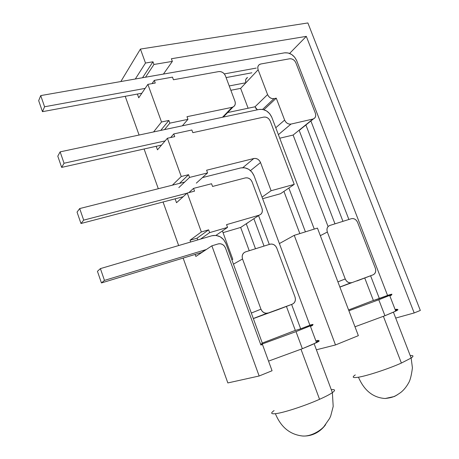 <?xml version="1.0" encoding="UTF-8"?>
<svg xmlns="http://www.w3.org/2000/svg" width="459" height="459" viewBox="0 0 459 459"><rect width="100%" height="100%" fill="white"/><g stroke="black" fill="none" stroke-linecap="round" stroke-linejoin="round"><path stroke-width="0.69" d="M316.394 349.798L335.5 344.95L358.359 335.655L335.5 344.95L294.248 235.335L317.45 228.089L358.359 335.655L317.45 228.089L294.248 235.335L335.5 344.95L316.394 349.798M306.314 36.364L171.379 58.741L172.354 61.386L153.943 64.472L152.967 61.793L145.497 63.032L135.313 79.005L145.497 63.032L140.425 49.067L307.88 22.95L420.324 310.456L414.19 312.946L306.314 36.364L171.379 58.741L172.354 61.386L163.438 74.071L172.354 61.386L153.943 64.472L145.52 77.215L153.943 64.472L152.967 61.793L145.497 63.032L140.425 49.067L120.832 81.547L140.425 49.067L307.88 22.95L420.324 310.456L414.19 312.946L306.314 36.364L289.6 53.428L306.314 36.364M142.531 77.737L152.967 61.793L142.531 77.737M212.551 186.452L245.318 177.92L212.551 186.452L211.559 183.738L193.555 188.385L194.553 191.133L187.249 193.038L194.553 191.133L193.555 188.385L211.559 183.738L212.551 186.452M247.9 222.827L246.253 223.745L255.497 248.761L246.253 223.745L259.18 215.179L226.551 224.64L259.18 215.179L260.873 214.238L262.003 212.632L262.399 210.601L262.003 208.455L252.117 181.942L262.003 208.455C262.921 211.765 261.98 214.009 259.18 215.179L248.348 222.357M278.154 309.596L253.311 318.5L292.297 304.174L254.338 318.259L292.297 304.174L293.967 303.089L295.062 301.345L295.43 299.193L295.011 296.967L276.788 248.101L275.652 246.15L273.966 244.733L271.975 244.05L269.984 244.217L245.508 251.888L270.34 244.119C273.248 243.763 275.4 245.089 276.788 248.101L295.011 296.967C295.963 300.387 295.057 302.791 292.297 304.174L278.005 309.653M231.841 259.737L232.793 259.312L222.414 230.929L232.793 259.312L231.841 259.737M197.726 239.925L197.095 238.169L190.026 240.241L190.663 242.008L190.026 240.241L197.095 238.169L208.621 229.839L201.346 231.95L190.026 240.241L201.346 231.95L208.621 229.839L209.637 232.621L227.555 227.389L226.551 224.64L227.555 227.389L215.925 235.398L227.555 227.389L209.637 232.621L200.52 239.105L209.637 232.621L208.621 229.839L197.095 238.169L197.726 239.925M195.138 254.435L195.867 256.461L211.874 245.823L218.191 243.913L220.354 243.74L222.495 244.458L224.29 245.949L225.478 247.992L260.913 345.042L262.45 344.451L272.061 370.746L259.146 375.996L211.874 245.823L259.146 375.996L227.848 382.938L183.141 258.084L227.848 382.938L259.146 375.996L272.061 370.746L262.45 344.451L260.913 345.042L225.478 247.992C224.003 244.785 221.668 243.402 218.473 243.838L211.874 245.823L195.867 256.461L195.138 254.435M262.284 343.057L295.321 330.382L262.284 343.057M348.582 309.951L373.374 300.438L348.582 309.951M137.384 94.055L138.738 97.807L147.878 84.37L155.257 83.039L147.878 84.37L161.511 121.985L153.564 131.945L161.511 121.985L168.86 120.459L161.511 121.985L147.878 84.37L138.738 97.807L137.384 94.055M229.23 85.953L245.921 82.746L245.565 80.853L245.944 79.114L247.527 77.473C245.703 78.592 245.169 80.348 245.921 82.746L240.636 88.369L248.118 108.238L240.636 88.369L230.854 90.28L240.636 88.369L258.13 69.757L245.921 82.746L229.23 85.953M300.576 129.472L299.107 130.213L334.984 223.843L299.107 130.213L312.94 119.047L291.012 124.073L278.401 134.653L291.012 124.073L312.94 119.047L314.444 118.296L315.431 116.919L315.746 115.117L315.35 113.178L295.866 62.803L315.35 113.178C316.199 115.903 315.568 117.808 313.451 118.892L301.202 128.767M356.987 280.942L373.075 274.826L339.889 287.093L373.075 274.826L374.538 273.851L375.473 272.244L375.737 270.248L375.301 268.176L357.601 222.408L375.301 268.176C376.248 271.372 375.508 273.587 373.075 274.826L356.884 280.983M257.407 109.81L256.036 108.565L255.003 106.786L227.664 112.547L255.003 106.786L267.574 94.583L258.13 69.757L267.574 94.583L268.647 96.419L270.248 97.836L272.13 98.61L274.006 98.633L262.588 109.403L274.006 98.633L276.261 98.163L274.006 98.633C271.149 98.897 269.003 97.549 267.574 94.583L255.003 106.786L257.407 109.804M156.192 146.283L157.471 149.829L167.397 138.245L174.741 136.633L167.397 138.245L181.259 176.503L172.383 185.178L181.259 176.503L188.574 174.69L181.259 176.503L167.397 138.245L157.471 149.829L156.192 146.283M280.524 193.721L262.628 198.707L280.524 193.721L294.236 184.375L271.114 190.726L262.043 197.135L271.114 190.726L294.236 184.375L280.524 193.721M175.12 198.839L176.514 202.706L187.249 193.038L201.346 231.95L187.249 193.038L176.514 202.706L175.12 198.839M179.515 183.376L188.574 174.69L189.567 177.421L207.594 172.917L206.602 170.22L253.838 158.51L206.602 170.22L207.594 172.917L196.326 183.135L207.594 172.917L189.567 177.421L178.821 187.599L189.567 177.421L188.574 174.69L179.515 183.376M242.845 167.638L253.838 158.51L255.806 158.458L257.769 159.198L259.427 160.633L260.528 162.532L271.114 190.726L260.528 162.532L250.494 170.599L260.528 162.532C259.065 159.451 256.833 158.114 253.838 158.51L242.845 167.638M223.04 232.638L240.671 227.44L246.253 223.745L240.671 227.44L223.04 232.638M192.837 132.662L263.736 117.097L192.837 132.662L191.856 129.995L173.76 133.93L174.741 136.633L173.76 133.93L170.645 137.534L173.76 133.93L191.856 129.995L192.837 132.662M160.736 130.419L168.86 120.459L169.841 123.15L187.955 119.351L186.985 116.695L232.093 107.331L186.985 116.695L187.955 119.351L182.338 125.812L187.955 119.351L169.841 123.15L164.506 129.616L169.841 123.15L168.86 120.459L160.736 130.419M222.512 117.246L232.093 107.331L233.78 106.563L234.916 105.128L235.329 103.258L234.956 101.227L225.421 75.781L234.956 101.227C235.777 103.9 235.123 105.834 232.994 107.039L232.093 107.331L222.512 117.246M173.445 79.757L218.719 71.587L173.445 79.757L172.481 77.135L154.293 80.382L155.257 83.039L154.293 80.382L152.061 83.613L154.293 80.382L172.481 77.135L173.445 79.757M231.881 259.846L232.793 259.312L231.881 259.846M260.959 309.182L251.325 313.061L260.959 309.182L262.129 311.196L263.879 312.631L265.933 313.262L267.987 313.004L266.949 313.25C264.2 313.365 262.204 312.005 260.959 309.182L242.536 258.985L260.959 309.182M233.453 264.149L242.536 258.985C241.612 255.537 242.599 253.167 245.508 251.888L243.752 252.909L242.564 254.613L242.14 256.747L242.536 258.985L233.453 264.149M270.253 121.136L294.236 184.375L270.253 121.136L269.169 119.277L267.557 117.86L265.646 117.097L263.736 117.097C266.645 116.793 268.819 118.135 270.253 121.136M260.804 63.99L289.675 58.781L260.804 63.99L259.203 64.679L258.136 66.016L257.757 67.8L258.13 69.757C257.344 67.284 257.883 65.476 259.748 64.34L260.804 63.99M263.942 109.735L276.261 98.163L263.942 109.735M275.773 127.734L284.626 120.092L276.261 98.163L284.626 120.092L285.699 121.928L287.294 123.328L289.159 124.085L291.012 124.073C288.189 124.389 286.06 123.064 284.626 120.092L275.773 127.734M293.117 135.049L299.107 130.213L293.117 135.049L328.019 226.407L293.117 135.049L279.755 138.222L293.117 135.049M329.78 225.472L351.405 218.691L329.78 225.472L328.242 226.39L327.238 227.962L326.923 229.942L327.342 232.03L320.33 235.668L327.342 232.03L345.243 278.952L327.342 232.03C326.412 228.806 327.227 226.62 329.78 225.472M337.899 281.855L345.243 278.952L346.344 280.845L347.951 282.205L349.804 282.824L351.628 282.618L350.871 282.813C348.358 282.956 346.482 281.671 345.243 278.952L337.899 281.855M178.654 245.548L163.06 202L178.654 245.548M158.309 188.729L144.08 148.986L158.309 188.729M139.083 135.032L125.215 96.315L139.083 135.032M395.692 318.07L414.19 312.946L395.692 318.07M260.873 344.933L262.45 344.451L260.873 344.933M279.388 243.568L294.248 235.335L279.388 243.568M225.421 75.781L224.325 73.91L222.672 72.459L220.704 71.638L218.719 71.587C221.749 71.369 223.981 72.769 225.421 75.781M252.117 181.942L250.993 180.02L249.312 178.58L247.321 177.84L245.318 177.92C248.371 177.478 250.637 178.815 252.117 181.942M357.601 222.408L356.528 220.578L354.979 219.23L353.183 218.57L351.669 218.622C354.273 218.3 356.253 219.563 357.601 222.408M295.866 62.803L294.827 61.024L293.29 59.636L291.476 58.85L289.675 58.781C292.417 58.597 294.483 59.94 295.866 62.803M249.248 250.717L240.671 227.44L249.248 250.717M188.838 192.625L193.555 188.385L188.838 192.625M397.907 309.59L393.61 312.103L384.94 315.729L354.979 326.779L384.94 315.729L378.79 299.767L391.705 294.454L387.545 295.395C392.617 293.794 393.323 293.8 389.657 295.418L378.79 299.767L384.94 315.729L395.733 311.11C398.854 309.544 398.71 309.165 395.297 309.98M393.42 312.189L411.155 358.02L401.39 363.052L383.397 316.343L401.39 363.052L411.155 358.02C413.857 356.121 413.542 355.3 410.203 355.564M394.379 396.501L397.391 394.792L394.379 396.501L385.181 398.51C373.133 397.706 364.228 390.603 358.456 377.206C353.005 378.073 351.806 377.401 354.853 375.21L355.283 374.911M42.475 111.675L141.854 93.223L42.475 111.675L44.58 106.769L145.147 88.386L44.58 106.769L42.475 111.675L38.676 100.647L40.725 95.592L44.58 106.769L40.725 95.592L284.62 52.825L40.725 95.592L38.676 100.647L42.475 111.675M226.092 77.588L251.876 72.803L226.092 77.588M305.895 124.986L342.953 221.341L305.895 124.986M364.739 277.999L373.402 300.53L364.739 277.999M224.325 73.91L256.277 68.07L224.325 73.91M310.892 120.952L348.886 219.482L310.892 120.952M370.591 275.773L379.386 298.579L387.562 295.435L296.703 60.68L294.678 57.214L291.677 54.506L288.149 52.963L284.62 52.825C289.985 52.487 294.012 55.103 296.703 60.68L387.562 295.435L373.402 300.53L379.386 298.579L370.591 275.773M161.534 145.09L61.655 167.392L57.794 156.169L61.655 167.392L161.534 145.09M299.842 233.591L283.926 191.403L299.842 233.591M60.135 151.866L259.123 109.443L262.858 109.454L266.57 110.958L269.72 113.723L271.82 117.332L314.26 229.081L271.82 117.332C269.037 111.503 264.803 108.875 259.123 109.443L60.135 151.866L57.794 156.169L60.135 151.866L64.053 163.243L61.655 167.392L64.053 163.243L60.135 151.866M305.419 231.847L288.854 188.047L305.419 231.847M165.114 140.907L64.053 163.243L165.114 140.907M378.79 299.767L348.897 310.777L378.79 299.767M354.853 375.21C351.806 377.401 353.005 378.073 358.456 377.206C367.315 375.789 388.446 368.852 401.39 363.052C388.446 368.852 367.315 375.789 358.456 377.206C364.228 390.603 373.133 397.706 385.181 398.51C392.961 397.523 394.929 396.53 400.805 392.434C403.845 390.012 406.496 386.742 408.762 382.622C410.248 380.104 411.471 375.181 412.417 367.848L411.155 358.02M390.632 295.08L390.11 295.217C392.279 294.621 392.187 294.85 389.84 295.9L389.921 295.866M395.583 310.479L395.503 310.519C397.959 309.251 397.833 308.924 395.124 309.538M319.2 340.962L312.573 344.451L302.355 348.714L268.544 361.124L302.355 348.714L296.009 331.61L312.08 325.07L313.049 324.513L312.705 324.438L309.882 325.196C313.985 323.956 314.117 324.192 310.273 325.89L296.009 331.61L302.355 348.714L316.521 342.615C319.366 341.18 319.963 340.567 318.305 340.779M314.14 343.751L332.379 392.634C329.797 394.424 325.523 396.645 319.556 399.301L300.995 349.253L319.556 399.301C325.523 396.645 329.797 394.424 332.379 392.634C335.609 390.299 335.236 389.301 331.266 389.651M325.609 424.695C322.694 428.66 319.125 431.644 314.891 433.652C310.99 435.465 306.87 436.245 302.55 436.004C289.973 434.587 280.914 427.151 275.377 413.691C271.137 414.104 270.558 413.18 273.639 410.914L274.092 410.598M183.147 196.733L80.979 223.51L77.049 212.092L79.688 208.564L184.644 182.08L79.688 208.564L77.049 212.092L80.979 223.51L183.147 196.733M295.355 330.474L286.427 306.423L295.355 330.474L300.674 328.799L291.608 304.432L300.674 328.799L295.355 330.474M264.04 246.081L253.879 218.696L264.04 246.081M202.43 177.593L240.826 167.908L244.733 167.776L248.612 169.228L251.882 172.033L254.062 175.774L309.905 325.253L300.674 328.799L309.905 325.253L254.062 175.774C251.188 169.71 246.781 167.087 240.826 167.908L202.43 177.593M269.29 244.435L258.56 215.587L269.29 244.435M187.042 193.222L83.681 220.136L79.688 208.564L83.681 220.136L80.979 223.51L83.681 220.136L187.042 193.222M201.581 252.473L101.445 282.945L97.44 271.321L100.401 268.613L211.966 235.731L216.12 235.421L220.222 236.804L223.665 239.661L225.931 243.574L262.439 343.481L260.597 344.187L262.439 343.481L225.931 243.574C223.028 237.309 218.455 234.675 212.201 235.662L100.401 268.613L97.44 271.321L101.445 282.945L201.581 252.473L205.764 249.685L104.468 280.403L100.401 268.613L104.468 280.403L101.445 282.945L104.468 280.403L205.764 249.685L201.581 252.473M296.009 331.61L260.729 344.548L296.009 331.61M273.639 410.914C270.558 413.18 271.137 414.104 275.377 413.691C283.014 412.974 304.776 405.917 319.556 399.301C304.776 405.917 283.014 412.974 275.377 413.691C280.914 427.151 289.973 434.587 302.55 436.004C310.668 436.647 319.86 431.07 323.825 426.738L329.608 418.43L330.715 415.98L333.194 406.45L332.379 392.634M316.285 341.989C319.326 340.406 319.177 339.999 315.838 340.779L316.435 340.641M311.34 325.414C313.457 324.857 313.164 325.19 310.468 326.406M266.949 313.25L253.328 318.5M350.865 282.813L339.855 287.007M232.994 107.039L223.269 117.085M313.451 118.892L299.607 130.058M389.657 295.418L395.733 311.11M310.273 325.89L316.521 342.615"/></g></svg>
